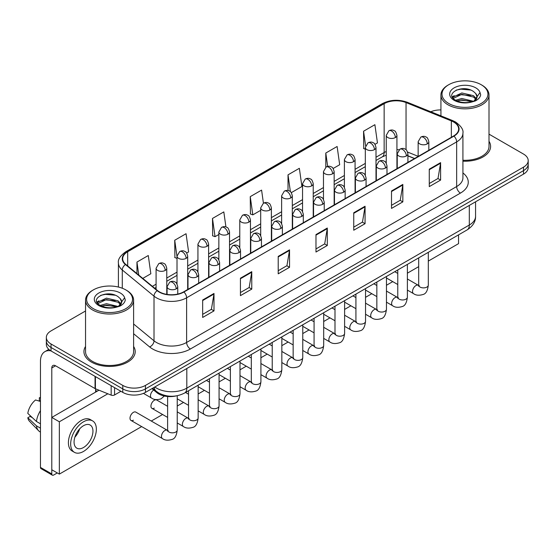 <?xml version="1.0" encoding="UTF-8"?>
<svg xmlns="http://www.w3.org/2000/svg" width="556" height="556" viewBox="0 0 556 556"><rect width="100%" height="100%" fill="white"/><g stroke="black" fill="none" stroke-linecap="round" stroke-linejoin="round"><path stroke-width="0.83" d="M414.505 158.557L407.916 155.895M176.078 395.935A16.027 9.25 180 0 1 156.882 392.675L151.969 388.623M85.541 346.464A25.639 14.803 0 0 0 83.935 351.614A25.639 14.803 0 0 0 91.441 362.081A25.639 14.803 0 0 0 119.387 365.292A25.639 14.803 0 0 0 135.212 351.614A25.639 14.803 0 0 0 133.607 346.464A25.639 14.803 0 0 1 135.212 351.614A25.639 14.803 0 0 1 119.387 365.292A25.639 14.803 0 0 1 91.441 362.081A25.639 14.803 0 0 1 83.935 351.614A25.639 14.803 0 0 1 85.541 346.464M453.633 122.007A17.09 9.869 180 0 1 458.644 128.985A17.09 9.869 180 0 1 453.633 135.963L183.598 291.865A17.09 9.869 180 0 1 157.508 290.552L125.781 264.385A17.09 9.869 180 0 1 122.688 258.728A17.09 9.869 180 0 1 127.692 251.75L384.147 103.687A17.09 9.869 180 0 1 406.04 102.582L451.354 120.902A17.09 9.869 180 0 1 453.633 122.007M453.939 121.834A17.521 10.112 0 0 0 451.597 120.701L406.283 102.38A17.521 10.112 0 0 0 383.848 103.513L127.394 251.576A17.521 10.112 0 0 0 125.434 264.531L157.16 290.691A17.521 10.112 0 0 0 183.897 292.039L453.939 136.137A17.521 10.112 0 0 0 453.939 121.834M85.541 310.978L51.034 330.896A16.027 9.25 0 0 0 46.343 337.443L46.343 344.421A16.027 9.25 0 0 0 51.034 350.961L122.793 392.39L122.793 388.901A16.027 9.25 0 0 0 145.45 388.901L523.509 170.629A16.027 9.25 0 0 0 528.2 164.089A16.027 9.25 0 0 1 523.509 170.629L145.45 388.901A16.027 9.25 0 0 1 122.793 388.901L51.034 347.472L122.793 388.901L122.793 385.412A16.027 9.25 0 0 0 145.45 385.412L523.509 167.141A16.027 9.25 0 0 0 528.2 160.601A16.027 9.25 0 0 0 523.509 154.061L489.002 134.142M46.343 340.932A16.027 9.25 0 0 0 51.034 347.472A16.027 9.25 0 0 1 46.343 340.932M202.669 300.004L202.669 317.448L213.997 310.901L213.997 293.457L202.669 300.004M202.669 314.349L211.398 309.31L213.956 294.041A4.274 2.467 -120 0 0 213.997 293.457M211.322 309.358L213.997 310.901M240.435 278.195L240.435 295.639L251.771 289.099L251.771 271.655L240.435 278.195M240.435 292.546L249.164 287.508L251.722 272.231A4.274 2.467 -120 0 0 251.771 271.655M249.088 287.549L251.771 289.099M278.209 256.392L278.209 273.837L289.537 267.297L289.537 249.852L278.209 256.392M278.209 270.737L286.931 265.698L289.488 250.429A4.274 2.467 -120 0 0 289.537 249.852M286.854 265.747L289.537 267.297M429.274 169.17L429.274 186.614L440.609 180.075L440.609 162.63L429.274 169.17M429.274 183.522L438.003 178.483L440.56 163.207A4.274 2.467 -120 0 0 440.609 162.63M437.926 178.525L440.609 180.075M391.507 190.979L391.507 208.424L402.836 201.877L402.836 184.432L391.507 190.979M391.507 205.324L400.237 200.285L402.794 185.016A4.274 2.467 -120 0 0 402.836 184.432M400.16 200.334L402.836 201.877M353.741 212.781L353.741 230.226L365.07 223.686L365.07 206.241L353.741 212.781M353.741 227.133L362.47 222.094L365.028 206.818A4.274 2.467 -120 0 0 365.07 206.241M362.394 222.136L365.07 223.686M315.975 234.583L315.975 252.028L327.303 245.488L327.303 228.043L315.975 234.583M315.975 248.935L324.697 243.896L327.255 228.627A4.274 2.467 -120 0 0 327.303 228.043M324.621 243.938L327.303 245.488M462.919 161.184A25.639 14.803 0 0 0 490.607 146.43A25.639 14.803 0 0 0 489.002 141.28A25.639 14.803 0 0 1 490.607 146.43A25.639 14.803 0 0 1 462.919 161.184M440.929 109.928A16.027 9.25 0 0 0 430.803 111.77M46.343 337.443A16.027 9.25 0 0 0 51.034 343.983L122.793 385.412M186.684 253.049L188.609 251.937L186.051 233.715L174.723 240.255L174.904 257.595M142.781 278.403L150.843 273.747L148.285 255.517L136.957 262.064L136.957 273.601M291.302 192.654L301.915 186.524L299.357 168.301L288.022 174.841L288.022 190.534M333.148 168.489L339.681 164.722L337.124 146.492L325.795 153.032L325.795 167.21M374.994 144.331L377.448 142.913L374.89 124.69L363.561 131.23L363.742 148.57M225.931 226.959L223.818 211.905L212.489 218.452L212.67 235.793M263.426 203.197L261.591 190.103L250.256 196.643L250.443 213.984M250.256 196.643L252.813 214.873L260.701 210.321M252.813 214.873L250.256 213.914M288.022 174.841L290.385 191.667M325.795 153.032L327.665 166.397M365.32 149.161L363.561 148.501M363.561 131.23L365.598 145.748M212.489 218.452L215.047 236.675L218.855 234.479M215.047 236.675L212.489 235.723M177.01 258.38L174.723 257.525M174.723 240.255L177.01 256.559M136.957 262.064L138.785 275.109M122.793 392.39A16.027 9.25 0 0 0 145.45 392.39L523.509 174.118A16.027 9.25 0 0 0 528.2 167.578L528.2 160.601M114.578 387.643L114.578 394.955L120.902 391.299M50.853 350.857A21.364 12.336 -120 0 0 44.883 351.649A21.364 12.336 -120 0 0 40.456 361.428L40.456 467.401L51.791 473.941L51.791 367.968A5.345 3.086 60 0 1 52.896 365.521A5.345 3.086 60 0 1 55.565 365.785L95.055 388.588L95.055 376.377M51.791 473.941A2.669 1.543 120 0 0 52.34 475.165L41.012 468.625A2.669 1.543 -60 0 1 40.456 467.401M52.34 475.165A2.669 1.543 120 0 0 53.675 475.032L57.303 472.941M95.597 392.126L95.597 388.832M114.578 394.955A2.669 1.543 180 0 1 111.158 395.121L95.41 388.762A2.669 1.543 180 0 1 95.055 388.588M462.919 160.253A24.033 13.879 0 0 0 489.002 146.43L489.002 94.965A24.033 13.879 0 0 0 481.962 85.158L481.204 84.721A22.97 13.261 0 0 0 448.727 84.721A22.97 13.261 0 0 0 448.727 103.472A22.97 13.261 0 0 0 481.204 103.472A22.97 13.261 0 0 0 481.204 84.721L481.962 85.158M448.727 84.721L447.969 85.158A24.033 13.879 0 0 0 440.929 94.965A24.033 13.879 0 0 0 447.969 104.778A24.033 13.879 0 0 0 474.164 107.788A24.033 13.879 0 0 0 489.002 94.965M476.867 97.543L477.041 96.709A12.072 6.971 0 0 0 475.679 93.491L473.517 91.525C462.383 83.65 443.841 93.922 455.288 100.031C459.965 102.561 465.483 103.207 471.856 101.97L475.248 100.984C478.507 99.309 480.321 97.217 480.676 94.715L480.009 92.546L473.914 101.095M455.649 100.24L461.841 98.488L473.629 101.303M470.515 101.074L460.889 100.247L457.067 100.942L461.841 99.871L472.287 101.873M452.938 98.002L453.307 96.952L461.841 92.949L473.503 95.674L476.311 98.6M453.272 98.398L461.841 94.332L473.503 97.057L475.846 99.253M475.679 93.491L477.034 96.876M477.041 97.154L475.7 100.747M452.25 96.834L454.294 95.688M456.163 90.128L460.889 89.168L470.633 90.03M452.508 97.356L453.362 96.841M457.053 95.403L460.889 94.708L470.515 95.535M93.332 289.905L92.574 290.343A24.033 13.879 0 0 0 85.541 300.15L85.541 351.614A24.033 13.879 0 0 0 92.574 361.428A24.033 13.879 0 0 0 118.769 364.437A24.033 13.879 0 0 0 133.607 351.614L133.607 300.15A24.033 13.879 0 0 0 126.566 290.343L125.816 289.905A22.97 13.261 0 0 0 93.332 289.905A22.97 13.261 0 0 0 93.332 308.656A22.97 13.261 0 0 0 125.816 308.656A22.97 13.261 0 0 0 125.816 289.905L126.566 290.343M85.541 300.15A24.033 13.879 0 0 0 92.574 309.963A24.033 13.879 0 0 0 118.769 312.972A24.033 13.879 0 0 0 133.607 300.15M121.472 302.728L121.646 301.894A12.072 6.971 0 0 0 120.284 298.676L118.122 296.709C106.988 288.835 88.446 299.107 99.892 305.216C104.57 307.746 110.095 308.392 116.461 307.155L119.853 306.168C123.112 304.493 124.926 302.401 125.281 299.899L124.614 297.731L118.518 306.28M100.254 305.425L106.446 303.673L118.24 306.488M115.12 306.259L105.494 305.432L101.672 306.127L106.446 305.056L116.899 307.058M97.543 303.187L97.912 302.137L106.446 298.134L118.108 300.859L120.916 303.784M97.877 303.583L106.446 299.517L118.108 302.249L120.45 304.438M120.284 298.676L121.639 302.061M121.646 302.339L120.304 305.932M96.855 302.019L98.898 300.872M100.768 295.312L105.494 294.353L115.238 295.215M97.112 302.54L97.974 302.026M101.658 300.587L105.494 299.892L115.12 300.72M131.001 420.433L162.463 438.594A4.809 2.773 -60 0 1 161.726 434.743A4.809 2.773 -60 0 1 164.868 430.504A4.809 2.773 -60 0 1 165.076 430.393A4.809 2.773 -60 0 1 167.266 430.268L135.81 412.107A4.809 2.773 120 0 0 133.405 412.343A4.809 2.773 120 0 0 130.264 416.576A4.809 2.773 120 0 0 131.001 420.433A4.809 2.773 120 0 0 133.405 420.19M167.613 406.304L156.729 400.021A4.809 2.773 120 0 0 154.325 400.264A4.809 2.773 120 0 0 151.19 404.497A4.809 2.773 120 0 0 151.927 408.347A4.809 2.773 120 0 0 154.325 408.111M428.308 261.098L458.547 243.639L458.547 234.861M107.836 393.78L59.339 421.782L59.339 474.115L141.662 426.584M151.281 421.038L162.588 414.505M177.225 406.054L183.515 402.426M198.151 393.975L204.434 390.347M219.071 381.896L225.361 378.268M239.997 369.816L246.28 366.189M260.917 357.737L267.207 354.109M281.843 345.658L288.126 342.03M302.763 333.579L309.053 329.944M323.689 321.5L329.972 317.865M344.609 309.414L350.899 305.786M365.535 297.335L371.818 293.707M386.462 285.256L392.745 281.628M407.381 273.177L418.689 266.651M98.954 390.194L51.791 417.424L51.791 469.757L59.339 474.115M59.339 421.782L51.791 417.424M437.836 246.822A18.16 10.488 120 0 0 438.906 246.252A18.16 10.488 120 0 0 439.977 245.585M83.511 447.51A13.351 7.708 120 0 0 92.233 435.744A13.351 7.708 120 0 0 90.19 425.048A13.351 7.708 120 0 0 83.511 425.708A13.351 7.708 120 0 0 74.789 437.475A13.351 7.708 120 0 0 76.839 448.178A13.351 7.708 120 0 0 83.511 447.51M74.886 437.162A13.351 7.708 120 0 0 79.675 428.864M40.456 398.138L39.323 397.79L39.323 400.473L40.456 401.126M92.595 420.885L90.329 419.578A18.16 10.488 120 0 0 81.245 420.475A18.16 10.488 120 0 0 69.382 436.481A18.16 10.488 120 0 0 72.169 451.027L74.434 452.341A18.16 10.488 120 0 0 83.511 451.437A18.16 10.488 120 0 0 95.375 435.438A18.16 10.488 120 0 0 92.595 420.885A18.16 10.488 120 0 0 83.511 421.782A18.16 10.488 120 0 0 71.648 437.787A18.16 10.488 120 0 0 74.434 452.341M40.456 410.62A17.625 10.175 120 0 0 36.446 421.483L27.8 413.393A13.886 8.02 120 0 1 35.549 399.972L40.456 401.46M40.456 423.797L36.446 421.483M32.477 417.771L30.121 416.409L27.8 417.751L36.446 425.84L40.456 428.162M36.446 425.84A17.625 10.175 120 0 0 38.621 430.768A17.625 10.175 120 0 0 39.956 431.817L40.456 432.102M40.456 397.477A13.886 8.02 120 0 0 39.323 397.79M27.8 417.751A13.886 8.02 120 0 0 29.44 421.212L38.621 430.768M156.882 391.765L156.882 392.675M462.919 172.937A26.709 15.415 180 0 1 460.437 193.092L190.395 348.994A5.345 3.086 60 0 1 186.621 342.454L456.657 186.552A21.364 12.336 0 0 0 462.919 177.83L462.919 133.169A21.364 12.336 180 0 1 456.657 141.891A5.345 3.086 -120 0 0 453.939 136.137M190.395 348.994A26.709 15.415 180 0 1 152.629 348.994A26.709 15.415 180 0 1 149.633 346.937L133.607 333.725M157.16 290.691A5.345 3.572 129.5 0 0 154.012 296.153L154.012 340.807A21.364 12.336 0 0 0 156.403 342.454A21.364 12.336 0 0 0 186.621 342.454L186.621 297.801A21.364 12.336 180 0 1 154.012 296.153L122.278 269.987A21.364 12.336 180 0 1 118.414 262.912L118.414 287.042M462.919 133.169C463.628 129.833 461.174 126.115 455.552 122L452.744 120.638A5.345 2.502 112 0 0 451.597 120.701M452.744 120.638L407.43 102.318C398.582 99.19 390.18 99.642 382.236 103.687A5.345 3.086 60 0 1 383.848 103.513M127.394 251.576A5.345 3.086 -120 0 0 125.781 251.743C120.235 255.732 117.782 259.457 118.414 262.912M125.434 264.531A5.345 3.572 129.5 0 0 122.278 269.987L122.278 288.237M407.43 102.318A5.345 2.502 112 0 0 406.283 102.38M183.897 292.039A5.345 3.086 60 0 1 186.621 297.801L456.657 141.891L456.657 186.552A5.345 3.086 60 0 0 460.437 193.092M145.45 385.412L145.45 392.39M523.509 167.141L523.509 174.118M51.034 343.983L51.034 350.961M133.607 323.988L154.012 340.807A5.345 3.572 -50.5 0 1 149.633 346.937M127.692 251.75L127.692 265.963M451.354 120.902L451.354 137.276M406.04 102.582L406.04 149.731M418.154 156.326L407.624 152.066M399.062 149.779A17.09 9.869 0 0 0 396.928 149.647M386.246 151.503A17.09 9.869 0 0 0 384.147 152.532L376.002 157.237M384.147 103.687L384.147 152.532A9.612 5.553 60 0 1 382.16 156.931L376.002 160.489M365.32 163.401L355.075 169.316M344.393 175.481L334.156 181.395M323.474 187.56L313.23 193.474M302.547 199.639L292.31 205.553M281.628 211.725L271.384 217.632M260.701 223.804L250.464 229.711M239.782 235.883L229.538 241.797M218.855 247.962L208.618 253.877M197.936 260.041L187.692 265.956M177.01 272.12L166.772 278.035M156.083 284.199L152.4 286.333M407.951 155.791A9.612 4.504 -68 0 1 407.916 155.777L414.616 158.488M315.975 235.139L327.255 228.627M353.741 213.337L365.028 206.818M391.507 191.528L402.794 185.016M429.274 169.726L440.56 163.207M278.209 256.941L289.488 250.429M240.435 278.751L251.722 272.231M202.669 300.553L213.956 294.041M154.825 386.976A21.364 12.336 0 0 0 156.59 388.137A21.364 12.336 0 0 0 186.809 388.137L469.313 225.034A21.364 12.336 0 0 0 475.568 216.312C475.721 221.615 472.899 226.153 467.096 229.927L184.592 393.029A10.682 6.165 60 0 0 186.809 388.137L186.809 368.51M469.313 205.414L469.313 225.034A10.682 6.165 60 0 1 467.096 229.927M154.241 387.317A10.682 7.145 129.5 0 0 156.153 391.195L152.601 388.262M427.272 143.9A5.345 3.086 0 0 0 428.836 141.717C427.995 138.632 427.147 137.117 426.306 137.172C424.756 136.081 422.928 136.06 420.829 137.096A5.345 3.086 60 0 1 423.498 137.36A5.345 3.086 -120 0 1 427.272 143.9A5.345 3.086 0 0 1 419.724 143.9A5.345 3.086 0 0 1 418.154 141.717L420.829 137.096M407.381 290.079L413.539 293.631A4.809 2.773 -60 0 1 412.802 289.78A4.809 2.773 -60 0 1 415.944 285.548A4.809 2.773 -60 0 1 416.159 285.43A4.809 2.773 -60 0 1 418.348 285.304L407.381 278.98M418.967 285.791L418.536 286.145L418.689 285.11A4.809 2.773 -0 0 0 420.1 287.07A4.809 2.773 -0 0 0 426.674 287.195A4.809 2.773 -0 0 0 428.308 285.11C427.647 290.691 425.917 293.811 423.116 294.465C419.099 295.688 415.909 295.41 413.539 293.631M395.358 137.554A5.345 3.086 0 0 0 396.928 135.372C396.08 132.286 395.233 130.771 394.392 130.827C392.842 129.736 391.021 129.715 388.915 130.75A5.345 3.086 60 0 1 391.584 131.014A5.345 3.086 -120 0 1 395.358 137.554A5.345 3.086 0 0 1 387.81 137.554A5.345 3.086 0 0 1 386.246 135.372L388.915 130.75M406.353 155.979A5.345 3.086 0 0 0 407.916 153.797C407.068 150.711 406.227 149.196 405.38 149.251C403.837 148.167 402.009 148.139 399.903 149.175A5.345 3.086 60 0 1 402.572 149.439A5.345 3.086 -120 0 1 406.353 155.979A5.345 3.086 0 0 1 398.798 155.979A5.345 3.086 0 0 1 397.234 153.797L399.903 149.175M386.462 302.158L392.619 305.717A4.809 2.773 -60 0 1 391.883 301.859A4.809 2.773 -60 0 1 395.024 297.627A4.809 2.773 -60 0 1 395.233 297.509A4.809 2.773 -60 0 1 397.422 297.39L386.462 291.059M398.04 297.87L397.616 298.224L397.769 297.189A4.809 2.773 -0 0 0 399.173 299.149A4.809 2.773 -0 0 0 405.755 299.274A4.809 2.773 -0 0 0 407.381 297.189C406.721 302.77 404.997 305.89 402.197 306.544C398.179 307.767 394.982 307.489 392.619 305.717M385.426 168.058A5.345 3.086 0 0 0 386.99 165.876C386.149 162.79 385.301 161.275 384.46 161.33C382.91 160.246 381.082 160.218 378.983 161.254A5.345 3.086 60 0 1 381.652 161.518A5.345 3.086 -120 0 1 385.426 168.058A5.345 3.086 0 0 1 377.872 168.058A5.345 3.086 0 0 1 376.308 165.876L378.983 161.254M365.535 314.237L371.693 317.796A4.809 2.773 -60 0 1 370.956 313.945A4.809 2.773 -60 0 1 374.098 309.706A4.809 2.773 -60 0 1 374.313 309.588A4.809 2.773 -60 0 1 376.502 309.47L365.535 303.138M377.121 309.949L376.69 310.311L376.843 309.268A4.809 2.773 -0 0 0 378.254 311.235A4.809 2.773 -0 0 0 384.828 311.353A4.809 2.773 -0 0 0 386.462 309.268C385.801 314.849 384.071 317.969 381.27 318.623C377.253 319.846 374.063 319.568 371.693 317.796M364.507 180.137A5.345 3.086 0 0 0 366.07 177.955C365.222 174.869 364.375 173.354 363.534 173.416C361.991 172.325 360.163 172.297 358.057 173.333A5.345 3.086 60 0 1 360.726 173.597A5.345 3.086 -120 0 1 364.507 180.137A5.345 3.086 0 0 1 356.952 180.137A5.345 3.086 0 0 1 355.388 177.955L358.057 173.333M344.609 326.316L350.773 329.875A4.809 2.773 -60 0 1 350.037 326.024A4.809 2.773 -60 0 1 353.171 321.785A4.809 2.773 -60 0 1 353.387 321.674A4.809 2.773 -60 0 1 355.576 321.549L344.609 315.217M356.194 322.035L355.764 322.39L355.923 321.347A4.809 2.773 -0 0 0 357.327 323.314A4.809 2.773 -0 0 0 363.909 323.432A4.809 2.773 -0 0 0 365.535 321.347C364.875 326.935 363.144 330.049 360.351 330.702C356.333 331.925 353.136 331.647 350.773 329.875M343.58 192.216A5.345 3.086 0 0 0 345.144 190.041C344.296 186.948 343.455 185.433 342.614 185.495C341.064 184.404 339.236 184.377 337.138 185.412A5.345 3.086 60 0 1 339.806 185.676A5.345 3.086 -120 0 1 343.58 192.216A5.345 3.086 0 0 1 336.026 192.216A5.345 3.086 0 0 1 334.462 190.041L337.138 185.412M323.689 338.395L329.847 341.954A4.809 2.773 -60 0 1 329.11 338.104A4.809 2.773 -60 0 1 332.252 333.864A4.809 2.773 -60 0 1 332.467 333.753A4.809 2.773 -60 0 1 334.656 333.628L323.689 327.296M335.275 334.114L334.844 334.469L334.997 333.426A4.809 2.773 -0 0 0 336.408 335.393A4.809 2.773 -0 0 0 342.982 335.511A4.809 2.773 -0 0 0 344.609 333.426C343.955 339.014 342.225 342.128 339.424 342.781C335.407 344.004 332.217 343.726 329.847 341.954M374.438 149.633A5.345 3.086 0 0 0 376.002 147.451C375.154 144.365 374.313 142.85 373.465 142.906C371.922 141.822 370.094 141.794 367.989 142.829A5.345 3.086 60 0 1 370.664 143.094A5.345 3.086 -120 0 1 374.438 149.633A5.345 3.086 0 0 1 366.884 149.633A5.345 3.086 0 0 1 365.32 147.451L367.989 142.829M353.512 161.713A5.345 3.086 0 0 0 355.075 159.53C354.235 156.444 353.387 154.929 352.546 154.985C350.996 153.901 349.168 153.873 347.069 154.909A5.345 3.086 60 0 1 349.738 155.173A5.345 3.086 -120 0 1 353.512 161.713A5.345 3.086 0 0 1 345.964 161.713A5.345 3.086 0 0 1 344.393 159.53L347.069 154.909M332.592 173.792A5.345 3.086 0 0 0 334.156 171.609C333.308 168.524 332.467 167.008 331.619 167.071C330.076 165.98 328.248 165.952 326.143 166.988A5.345 3.086 60 0 1 328.811 167.252A5.345 3.086 -120 0 1 332.592 173.792A5.345 3.086 0 0 1 325.038 173.792A5.345 3.086 0 0 1 323.474 171.609L326.143 166.988M51.791 367.968L55.565 365.785M95.41 376.579L95.41 388.762M111.158 395.121L111.158 385.669M480.009 92.546A15.276 8.82 0 0 0 475.769 87.855A15.276 8.82 0 0 0 454.162 87.855A15.276 8.82 0 0 0 454.162 100.33A15.276 8.82 0 0 0 471.856 101.97M473.768 101.484A12.072 6.971 0 0 0 477.02 97.105M124.614 297.731A15.276 8.82 0 0 0 120.374 293.047A15.276 8.82 0 0 0 98.766 293.047A15.276 8.82 0 0 0 98.766 305.515A15.276 8.82 0 0 0 116.461 307.155M118.372 306.669A12.072 6.971 0 0 0 121.625 302.29M322.661 204.295A5.345 3.086 0 0 0 324.224 202.12C323.377 199.027 322.529 197.512 321.688 197.575C320.138 196.483 318.317 196.456 316.211 197.491A5.345 3.086 60 0 1 318.88 197.755A5.345 3.086 -120 0 1 322.661 204.295A5.345 3.086 0 0 1 315.106 204.295A5.345 3.086 0 0 1 313.542 202.12L316.211 197.491M302.763 350.475L308.927 354.033A4.809 2.773 -60 0 1 308.191 350.183A4.809 2.773 -60 0 1 311.325 345.943A4.809 2.773 -60 0 1 311.541 345.832A4.809 2.773 -60 0 1 313.73 345.707L302.763 339.375M314.349 346.193L313.918 346.548L314.077 345.512A4.809 2.773 -0 0 0 315.481 347.472A4.809 2.773 -0 0 0 322.063 347.59A4.809 2.773 -0 0 0 323.689 345.512C323.029 351.093 321.298 354.207 318.505 354.86C314.487 356.083 311.29 355.805 308.927 354.033M301.734 216.381A5.345 3.086 0 0 0 303.298 214.199C302.45 211.106 301.609 209.598 300.761 209.654C299.218 208.563 297.39 208.535 295.285 209.57A5.345 3.086 60 0 1 297.96 209.834A5.345 3.086 -120 0 1 301.734 216.381A5.345 3.086 0 0 1 294.18 216.381A5.345 3.086 0 0 1 292.616 214.199L295.285 209.57M281.843 362.561L288.001 366.112A4.809 2.773 -60 0 1 287.264 362.262A4.809 2.773 -60 0 1 290.406 358.029A4.809 2.773 -60 0 1 290.621 357.911A4.809 2.773 -60 0 1 292.81 357.786L281.843 351.455M293.429 358.272L292.998 358.627L293.151 357.591A4.809 2.773 -0 0 0 294.562 359.551A4.809 2.773 -0 0 0 301.137 359.669A4.809 2.773 -0 0 0 302.763 357.591C302.11 363.172 300.379 366.293 297.578 366.946C293.561 368.162 290.371 367.891 288.001 366.112M280.815 228.46A5.345 3.086 0 0 0 282.378 226.278C281.531 223.192 280.683 221.677 279.842 221.733C278.292 220.642 276.471 220.614 274.365 221.649A5.345 3.086 60 0 1 277.034 221.913A5.345 3.086 -120 0 1 280.815 228.46A5.345 3.086 0 0 1 273.26 228.46A5.345 3.086 0 0 1 271.696 226.278L274.365 221.649M260.917 374.64L267.075 378.191A4.809 2.773 -60 0 1 266.338 374.341A4.809 2.773 -60 0 1 269.479 370.108A4.809 2.773 -60 0 1 269.695 369.99A4.809 2.773 -60 0 1 271.884 369.865L260.917 363.534M272.503 370.352L272.072 370.706L272.225 369.67A4.809 2.773 -0 0 0 273.635 371.63A4.809 2.773 -0 0 0 280.217 371.749A4.809 2.773 -0 0 0 281.843 369.67C281.183 375.251 279.453 378.372 276.659 379.025C272.642 380.248 269.445 379.97 267.075 378.191M311.666 185.871A5.345 3.086 0 0 0 313.23 183.695C312.389 180.603 311.541 179.088 310.7 179.15C309.15 178.059 307.322 178.031 305.223 179.067A5.345 3.086 60 0 1 307.892 179.331A5.345 3.086 -120 0 1 311.666 185.871A5.345 3.086 0 0 1 304.111 185.871A5.345 3.086 0 0 1 302.547 183.695L305.223 179.067M290.746 197.95A5.345 3.086 0 0 0 292.31 195.775C291.462 192.682 290.614 191.167 289.773 191.229C288.23 190.138 286.403 190.11 284.297 191.146A5.345 3.086 60 0 1 286.965 191.41A5.345 3.086 -120 0 1 290.746 197.95A5.345 3.086 0 0 1 283.192 197.95A5.345 3.086 0 0 1 281.628 195.775L284.297 191.146M269.82 210.036A5.345 3.086 0 0 0 271.384 207.854C270.536 204.768 269.695 203.253 268.854 203.308C267.304 202.217 265.476 202.189 263.377 203.225A5.345 3.086 60 0 1 266.046 203.489A5.345 3.086 -120 0 1 269.82 210.036A5.345 3.086 0 0 1 262.265 210.036A5.345 3.086 0 0 1 260.701 207.854L263.377 203.225M259.888 240.54A5.345 3.086 0 0 0 261.452 238.357C260.604 235.271 259.763 233.756 258.915 233.812C257.372 232.721 255.545 232.7 253.439 233.735A5.345 3.086 60 0 1 256.114 234A5.345 3.086 -120 0 1 259.888 240.54A5.345 3.086 0 0 1 252.334 240.54A5.345 3.086 0 0 1 250.77 238.357L253.439 233.735M239.997 386.719L246.155 390.27A4.809 2.773 -60 0 1 245.418 386.42A4.809 2.773 -60 0 1 248.56 382.187A4.809 2.773 -60 0 1 248.768 382.069A4.809 2.773 -60 0 1 250.964 381.944L239.997 375.62M251.583 382.431L251.152 382.785L251.305 381.75A4.809 2.773 -0 0 0 252.709 383.709A4.809 2.773 -0 0 0 259.291 383.835A4.809 2.773 -0 0 0 260.917 381.75C260.257 387.33 258.533 390.451 255.732 391.104C251.715 392.327 248.525 392.049 246.155 390.27M238.962 252.619A5.345 3.086 0 0 0 240.533 250.436C239.685 247.35 238.837 245.835 237.996 245.891C236.446 244.807 234.625 244.779 232.519 245.815A5.345 3.086 60 0 1 235.188 246.079A5.345 3.086 -120 0 1 238.962 252.619A5.345 3.086 0 0 1 231.414 252.619A5.345 3.086 0 0 1 229.843 250.436L232.519 245.815M219.071 398.798L225.229 402.356A4.809 2.773 -60 0 1 224.492 398.499A4.809 2.773 -60 0 1 227.633 394.267A4.809 2.773 -60 0 1 227.849 394.148A4.809 2.773 -60 0 1 230.038 394.03L219.071 387.699M230.657 394.51L230.226 394.864L230.379 393.829A4.809 2.773 -0 0 0 231.789 395.789A4.809 2.773 -0 0 0 238.364 395.914A4.809 2.773 -0 0 0 239.997 393.829C239.337 399.41 237.607 402.53 234.806 403.183C230.789 404.407 227.599 404.129 225.229 402.356M218.042 264.698A5.345 3.086 0 0 0 219.606 262.515C218.758 259.43 217.917 257.914 217.069 257.97C215.526 256.886 213.699 256.858 211.593 257.894A5.345 3.086 60 0 1 214.262 258.158A5.345 3.086 -120 0 1 218.042 264.698A5.345 3.086 0 0 1 210.488 264.698A5.345 3.086 0 0 1 208.924 262.515L211.593 257.894M198.151 410.877L204.309 414.435A4.809 2.773 -60 0 1 203.572 410.578A4.809 2.773 -60 0 1 206.714 406.346A4.809 2.773 -60 0 1 206.922 406.227A4.809 2.773 -60 0 1 209.112 406.109L198.151 399.778M209.73 406.589L209.306 406.95L209.459 405.908A4.809 2.773 -0 0 0 210.863 407.875A4.809 2.773 -0 0 0 217.445 407.993A4.809 2.773 -0 0 0 219.071 405.908C218.411 411.489 216.687 414.609 213.886 415.262C209.869 416.486 206.679 416.208 204.309 414.435M197.116 276.777A5.345 3.086 0 0 0 198.68 274.594C197.839 271.509 196.991 269.994 196.15 270.056C194.6 268.965 192.772 268.937 190.673 269.973A5.345 3.086 60 0 1 193.342 270.237A5.345 3.086 -120 0 1 197.116 276.777A5.345 3.086 0 0 1 189.561 276.777A5.345 3.086 0 0 1 187.997 274.594L190.673 269.973M177.225 422.956L183.383 426.515A4.809 2.773 -60 0 1 182.646 422.664A4.809 2.773 -60 0 1 185.787 418.425A4.809 2.773 -60 0 1 186.003 418.314A4.809 2.773 -60 0 1 188.192 418.188L177.225 411.857M188.811 418.675L188.38 419.029L188.533 417.987A4.809 2.773 -0 0 0 189.944 419.954A4.809 2.773 -0 0 0 196.518 420.072A4.809 2.773 -0 0 0 198.151 417.987C197.491 423.575 195.761 426.688 192.96 427.342C188.943 428.565 185.753 428.287 183.383 426.515M176.196 288.856A5.345 3.086 0 0 0 177.76 286.681C176.912 283.588 176.071 282.073 175.223 282.135C173.68 281.044 171.853 281.016 169.747 282.052A5.345 3.086 60 0 1 172.416 282.316A5.345 3.086 -120 0 1 176.196 288.856A5.345 3.086 0 0 1 168.642 288.856A5.345 3.086 0 0 1 167.078 286.681L169.747 282.052M167.884 430.754L167.46 431.108L167.613 430.066A4.809 2.773 -0 0 0 169.017 432.033A4.809 2.773 -0 0 0 175.599 432.151A4.809 2.773 -0 0 0 177.225 430.066C176.565 435.654 174.834 438.767 172.04 439.421C168.023 440.644 164.826 440.366 162.463 438.594M248.9 222.115A5.345 3.086 0 0 0 250.464 219.933C249.616 216.847 248.768 215.332 247.927 215.387C246.377 214.296 244.557 214.268 242.451 215.304A5.345 3.086 60 0 1 245.12 215.568A5.345 3.086 -120 0 1 248.9 222.115A5.345 3.086 0 0 1 241.346 222.115A5.345 3.086 0 0 1 239.782 219.933L242.451 215.304M227.974 234.194A5.345 3.086 0 0 0 229.538 232.012C228.69 228.926 227.849 227.411 227.001 227.467C225.458 226.375 223.63 226.355 221.524 227.39A5.345 3.086 60 0 1 224.2 227.654A5.345 3.086 -120 0 1 227.974 234.194A5.345 3.086 0 0 1 220.419 234.194A5.345 3.086 0 0 1 218.855 232.012L221.524 227.39M207.054 246.273A5.345 3.086 0 0 0 208.618 244.091C207.77 241.005 206.922 239.49 206.081 239.546C204.532 238.461 202.711 238.434 200.605 239.469A5.345 3.086 60 0 1 203.274 239.733A5.345 3.086 -120 0 1 207.054 246.273A5.345 3.086 0 0 1 199.5 246.273A5.345 3.086 0 0 1 197.936 244.091L200.605 239.469M186.128 258.352A5.345 3.086 0 0 0 187.692 256.17C186.844 253.084 186.003 251.569 185.155 251.625C183.612 250.541 181.784 250.513 179.678 251.548A5.345 3.086 60 0 1 182.354 251.812A5.345 3.086 -120 0 1 186.128 258.352A5.345 3.086 0 0 1 178.573 258.352A5.345 3.086 0 0 1 177.01 256.17L179.678 251.548M165.201 270.431A5.345 3.086 0 0 0 166.772 268.249C165.924 265.163 165.076 263.648 164.235 263.711C162.686 262.62 160.865 262.592 158.759 263.627A5.345 3.086 60 0 1 161.428 263.891A5.345 3.086 -120 0 1 165.201 270.431A5.345 3.086 0 0 1 157.654 270.431A5.345 3.086 0 0 1 156.083 268.249L158.759 263.627M164.354 396.025L161.045 398.847C157.028 400.063 153.838 399.792 151.468 398.013A4.809 2.773 -60 0 1 150.474 395.816A4.809 2.773 -60 0 1 153.685 390.041M382.236 103.687L125.781 251.743M386.246 155.173L382.16 156.931M365.32 166.654L355.075 172.569M344.393 178.733L334.156 184.648M323.474 190.812L313.23 196.727M302.547 202.891L292.31 208.806M281.628 214.97L271.384 220.885M260.701 227.056L250.464 232.964M239.782 239.136L229.538 245.043M218.855 251.215L208.618 257.129M197.936 263.294L187.692 269.208M177.01 275.373L166.772 281.287M156.083 287.452L154.714 288.244M184.592 393.029C176.002 397.345 167.405 397.345 158.807 393.029L156.153 391.195M475.568 216.312L475.568 201.8M419.321 285.694L418.348 285.304M428.308 252.32L428.308 285.11M428.836 150.28L428.836 141.717M397.769 284.526L386.462 278M418.689 257.873L418.689 285.11M418.154 156.444L418.154 141.717M397.769 273.427L394.76 271.689M396.928 168.704L396.928 135.372M386.246 163.151L386.246 135.372M398.402 297.773L397.422 297.39M407.381 264.406L407.381 297.189M407.916 162.359L407.916 153.797M376.843 296.605L365.535 290.079M397.769 269.952L397.769 297.189M397.234 168.524L397.234 153.797M376.843 285.506L373.84 283.768M377.475 309.852L376.502 309.47M386.462 276.485L386.462 309.268M386.99 174.438L386.99 165.876M355.923 308.684L344.609 302.158M376.843 282.031L376.843 309.268M376.308 180.603L376.308 165.876M355.923 297.585L352.914 295.848M356.556 321.931L355.576 321.549M365.535 288.564L365.535 321.347M366.07 186.517L366.07 177.955M334.997 320.77L323.689 314.237M355.923 294.117L355.923 321.347M355.388 192.689L355.388 177.955M334.997 309.664L331.988 307.927M335.629 334.01L334.656 333.628M344.609 300.643L344.609 333.426M345.144 198.596L345.144 190.041M314.077 332.849L302.763 326.316M334.997 306.196L334.997 333.426M334.462 204.768L334.462 190.041M314.077 321.743L311.068 320.013M376.002 180.783L376.002 147.451M365.32 175.23L365.32 147.451M355.075 192.862L355.075 159.53M344.393 187.309L344.393 159.53M334.156 204.942L334.156 171.609M323.474 199.389L323.474 171.609M44.883 351.649L48.824 349.37M440.929 115.863L440.929 94.965M314.71 346.096L313.73 345.707M323.689 312.722L323.689 345.512M324.224 210.675L324.224 202.12M293.151 344.928L281.843 338.395M314.077 318.275L314.077 345.512M313.542 216.847L313.542 202.12M293.151 333.822L290.142 332.092M293.783 358.175L292.81 357.786M302.763 324.801L302.763 357.591M303.298 222.754L303.298 214.199M272.225 357.008L260.917 350.475M293.151 330.354L293.151 357.591M292.616 228.926L292.616 214.199M272.225 345.908L269.222 344.171M272.864 370.254L271.884 369.865M281.843 336.88L281.843 369.67M282.378 234.84L282.378 226.278M251.305 369.087L239.997 362.561M272.225 342.433L272.225 369.67M271.696 241.005L271.696 226.278M251.305 357.988L248.296 356.25M313.23 217.021L313.23 183.695M302.547 211.468L302.547 183.695M292.31 229.1L292.31 195.775M281.628 223.547L281.628 195.775M271.384 241.186L271.384 207.854M260.701 235.633L260.701 207.854M251.937 382.333L250.964 381.944M260.917 348.959L260.917 381.75M261.452 246.92L261.452 238.357M230.379 381.166L219.071 374.64M251.305 354.513L251.305 381.75M250.77 253.084L250.77 238.357M230.379 370.067L227.376 368.329M231.011 394.412L230.038 394.03M239.997 361.046L239.997 393.829M240.533 258.999L240.533 250.436M209.459 393.245L198.151 386.719M230.379 366.592L230.379 393.829M229.843 265.163L229.843 250.436M209.459 382.146L206.45 380.408M210.092 406.492L209.112 406.109M219.071 373.125L219.071 405.908M219.606 271.078L219.606 262.515M188.533 405.324L177.225 398.798M209.459 378.671L209.459 405.908M208.924 277.242L208.924 262.515M188.533 394.225L185.53 392.487M189.165 418.571L188.192 418.188M198.151 385.204L198.151 417.987M198.68 283.157L198.68 274.594M167.613 417.41L151.927 408.347M188.533 390.757L188.533 417.987M187.997 289.328L187.997 274.594M168.246 430.65L167.266 430.268M177.225 395.733L177.225 430.066M177.76 294.075L177.76 286.681M167.613 396.518L167.613 430.066M167.078 294.423L167.078 286.681M95.597 390.43L97.071 391.278M250.464 253.265L250.464 219.933M239.782 247.712L239.782 219.933M229.538 265.344L229.538 232.012M218.855 259.791L218.855 232.012M208.618 277.423L208.618 244.091M197.936 271.87L197.936 244.091M187.692 289.502L187.692 256.17M177.01 283.949L177.01 256.17M166.772 294.367L166.772 268.249M151.468 398.013L143.434 393.377M156.083 289.377L156.083 268.249"/></g></svg>

